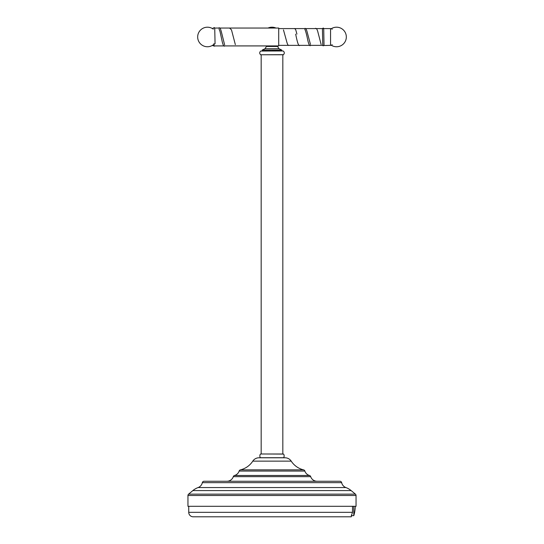 <?xml version="1.0" encoding="UTF-8"?>
<svg xmlns="http://www.w3.org/2000/svg" width="544" height="544" viewBox="0 0 544 544"><rect width="100%" height="100%" fill="white"/><g stroke="black" fill="none" stroke-linecap="round" stroke-linejoin="round"><path stroke-width="0.82" d="M356.048 506.294L187.952 506.294L187.952 495.509L356.048 495.509L356.048 506.294M198.104 487.553L345.896 487.553A6.705 6.705 0 0 1 341.666 482.671A1.788 1.788 0 0 0 339.918 481.256L204.082 481.256A1.788 1.788 0 0 0 202.334 482.671A6.705 6.705 0 0 1 198.104 487.553A17.884 17.884 0 0 0 192.855 490.586L188.598 494.136A1.788 1.788 0 0 0 187.952 495.509M188.598 494.136L355.402 494.136A1.788 1.788 0 0 1 356.048 495.509M355.402 494.136L351.145 490.586A17.884 17.884 0 0 0 345.896 487.553M239.136 471.056A6.705 6.705 0 0 1 234.532 475.476A1.788 1.788 -90 0 0 233.315 476.646A6.705 6.705 0 0 1 226.943 481.256L317.057 481.256A6.705 6.705 0 0 1 310.685 476.646A1.788 1.788 90 0 0 309.468 475.476A6.705 6.705 0 0 1 304.864 471.056A1.788 1.788 90 0 0 303.579 469.86A20.38 20.38 0 0 1 291.224 461.142A7.378 7.378 0 0 0 285.301 457.79L258.699 457.79A7.378 7.378 0 0 0 252.776 461.142A20.38 20.38 0 0 1 240.421 469.86A1.788 1.788 -90 0 0 239.136 471.056L304.864 471.056M193.208 516.8L350.792 516.8L193.208 516.8A4.468 4.468 -90 0 1 188.734 512.332L352.512 512.332L352.512 506.294M351.349 516.766L351.349 515.29L351.349 516.766A4.468 4.468 -90 0 1 350.792 516.8M355.259 506.294A35.292 35.292 0 0 1 353.818 515.624L351.349 515.685L352.512 512.332M353.797 515.63L353.797 506.294M260.644 453.995L283.356 453.995L284.022 454.757C284.288 456.593 284.043 457.579 283.295 457.715L260.705 457.715C259.957 457.579 259.712 456.593 259.978 454.757L260.712 453.975L283.179 454.084M261.174 453.975L261.174 54.788L260.821 54.679M282.826 453.975L282.826 54.788M272 50.973C286.192 50.973 286.192 50.973 272 50.973C257.808 50.973 257.808 50.973 272 50.973L262.222 50.952L262.222 50.055L281.778 50.055L281.778 50.952L272 50.952M262.222 50.055L265.016 48.715L278.984 48.715L281.778 50.055M277.59 45.92L277.59 46.478L266.41 46.478L265.016 48.715M322.925 45.533L330.562 45.363A2.237 2.237 0 0 0 332.18 44.662M224.203 45.92L278.705 45.92L278.705 28.036L214.649 28.036M212.439 45.39A2.237 2.237 0 0 0 213.894 45.92L214.105 45.92M214.567 45.92L223.999 45.92M212.439 28.574A2.237 2.237 0 0 1 213.894 28.036M332.18 29.294A2.237 2.237 0 0 0 330.562 28.594L323.612 28.594M322.823 45.363L288.796 45.363M288.728 45.363L278.705 45.363M323.075 28.594L316.445 28.594M316.173 28.594L305.572 28.594M305.354 28.594L278.705 28.594M192.855 490.586L351.145 490.586M202.334 482.671L341.666 482.671M233.315 476.646L310.685 476.646M234.532 475.476L309.468 475.476M240.421 469.86L303.579 469.86L240.421 469.86M291.224 461.142L252.776 461.142M283.295 51.048C284.594 52.272 284.614 53.509 283.356 54.767L260.644 54.767C259.386 53.509 259.406 52.272 260.705 51.048L283.05 50.973M321.803 45.363L320.62 45.376M213.819 43.731L214.445 44.207L215.064 43.704L214.751 29.05C214.703 27.88 214.479 27.411 214.071 27.642L213.472 28.077M213.894 45.92L213.894 43.948M330.562 28.594L330.562 45.363M188.734 506.294L188.734 512.332M260.644 54.767L283.179 54.679M277.59 46.478L278.984 48.715M266.41 45.92L266.41 46.478M275.964 28.036A9.778 9.778 0 0 0 268.036 28.036M213.323 29.165A9.778 9.778 0 0 0 197.669 36.978A9.778 9.778 0 0 0 213.323 44.792M331.31 45.234A9.778 9.778 0 0 0 346.331 36.978A9.778 9.778 0 0 0 331.31 28.723M324.02 45.023L323.762 31.056C323.748 28.553 323.503 27.601 323.027 28.206L322.442 28.594M322.429 28.988L322.742 44.173C322.769 45.485 322.973 46.016 323.354 45.764M321.116 44.411L317.642 31.076L316.805 29.022L315.731 28.302L315.01 28.594M311.012 45.363L310.366 45.601C309.631 46.084 308.802 44.445 307.87 40.671C305.946 30.852 304.62 28.655 304.912 29.641M310.454 44.37L307.265 32.416C306.53 29.505 305.776 28.172 305 28.417L304.422 28.594M300.118 45.363L299.635 45.485C298.642 46.328 297.33 42.541 295.684 34.129M296.929 34.088C295.426 28.682 295.8 29.349 294.27 28.526L293.903 28.594M289.082 45.363L288.905 45.376C288.184 45.886 287.348 44.254 286.396 40.487L283.458 29.866M215.329 45.92L214.295 46.138L213.894 44.975M235.348 44.649L231.506 29.913L229.568 28.036M225.039 45.92L224.516 46.07C223.849 46.505 223.094 45.111 222.265 41.888L219.994 31.409L219.042 29.009M224.624 44.853L221.462 32.212C219.953 26.493 219.579 28.268 219.157 27.785L218.498 28.036"/></g></svg>
